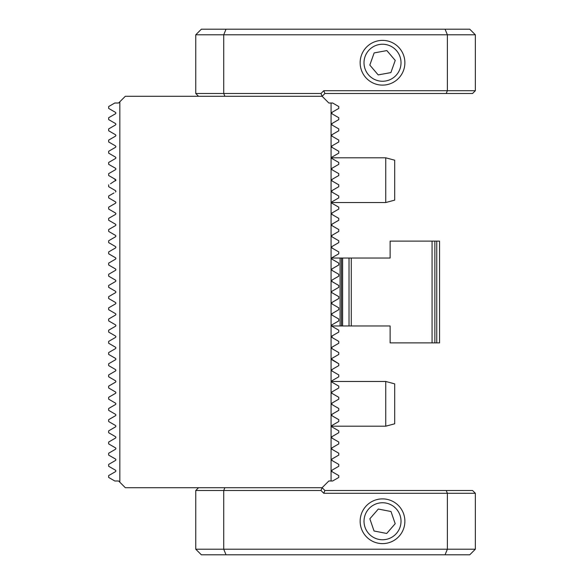 <?xml version="1.0" encoding="UTF-8"?>
<svg xmlns="http://www.w3.org/2000/svg" width="584" height="584" viewBox="0 0 584 584"><rect width="100%" height="100%" fill="white"/><g stroke="black" fill="none" stroke-linecap="round" stroke-linejoin="round"><path stroke-width="0.88" d="M113.566 155.979L115.522 157.111L115.924 157.804L115.522 157.111L115.924 157.804L115.522 158.505L108.66 162.462L115.522 158.505L115.924 157.804M108.66 162.462L108.66 164.33L115.522 168.287L115.924 168.988L115.522 168.287L115.924 168.988L115.522 169.681L108.66 173.645L108.66 175.514L115.522 179.47L115.924 180.171L113.676 178.405M115.522 190.654L115.924 191.355L115.522 190.654L115.924 191.355L115.522 190.654L109.062 186.924M115.522 201.838L115.924 202.538L115.522 201.838L115.924 202.538L115.522 201.838L108.66 197.881L108.66 196.012L113.938 192.968M115.522 145.927L115.924 146.62L115.522 145.927L115.924 146.62L115.522 147.321L115.924 146.62L115.522 145.927L108.66 141.963L108.66 140.094L115.522 136.138L115.924 135.437L115.522 134.743L115.924 135.437L115.522 136.138M298.643 487.706L204.707 487.706M337.983 408.034L338.778 408.486L338.778 410.355L331.916 414.319L331.916 415.713L338.778 419.67L338.778 421.538L331.916 425.495L331.916 426.889L338.778 430.853L338.778 432.722L338.034 433.153M331.916 415.713L334.238 417.049M332.311 335.807L331.916 337.428L338.778 341.392L338.778 343.253L331.916 347.217L331.916 348.611L338.778 352.575L338.778 354.437L331.916 358.401L331.916 359.795L338.778 363.759L338.778 365.62L331.916 369.584L331.916 370.979L338.778 374.943L338.778 376.804L331.916 380.768L331.916 382.162L338.778 386.119L338.778 387.988L331.916 391.952L331.916 393.346L338.778 397.303L338.778 399.171L331.916 403.135L331.916 404.529L338.778 408.486M331.916 348.611L334.822 350.291M338.778 343.253L338.377 343.487M334.975 328.011L338.778 330.208L338.778 332.077L331.916 336.034M336.085 317.47L338.778 319.025L338.778 320.893L331.916 324.85L331.916 326.244L338.778 330.208M334.807 300.811L331.916 302.483L331.916 303.877L338.778 307.841L338.778 309.71L331.916 313.666L331.916 315.061L333.873 316.192M338.778 309.71L335.858 311.389M331.916 303.877L333.5 304.797M338.778 432.722L331.916 436.679L331.916 438.073L338.778 442.037L338.778 443.906L331.916 447.862L331.916 449.257L338.778 453.221L338.778 455.089L331.916 459.046L331.916 460.44L338.778 464.404L338.778 466.273L331.916 470.229L331.916 471.624L338.778 475.588L338.778 477.449L332.646 480.99L331.077 480.99L331.077 103.01L332.646 103.01L338.778 106.551L338.778 108.412L331.916 112.376L331.916 113.77L338.778 117.727L338.778 119.596L331.916 123.56L331.916 124.954L338.778 128.911L338.778 130.78L331.916 134.743L331.916 136.138L338.778 140.094L338.778 141.963L331.916 145.927L331.916 147.321L338.778 151.278L338.778 153.147L331.916 157.111L331.916 158.505L338.778 162.462L338.778 164.33L331.916 168.287L331.916 169.681L338.778 173.645L338.778 175.514L331.916 179.47L331.916 180.865L338.778 184.829L338.778 186.697L331.916 190.654L331.916 192.048L338.778 196.012L338.778 197.881L331.916 201.838L331.916 203.232L338.778 207.196L338.778 209.057L331.916 213.021L331.916 214.416L338.778 218.379L338.778 220.241L331.916 224.205L331.916 225.599L338.778 229.563L338.778 231.425L331.916 235.388L331.916 236.783L338.778 240.747L338.778 242.608L331.916 246.572L331.916 247.966L338.778 251.923L338.778 253.792L331.916 257.756L331.916 259.15L338.778 263.107L338.778 264.975L331.916 268.939L331.916 270.334L338.778 274.29L338.778 276.159L331.916 280.123L331.916 281.517L338.778 285.474L338.778 287.343L331.916 291.299L331.515 292L331.916 292.701L338.778 296.657L338.778 298.526L331.916 302.483M331.515 292L331.916 292.701L338.778 296.657M331.916 426.889L338.778 430.853M338.778 421.538L331.916 425.495M331.515 359.145L338.778 363.759M331.916 337.428L338.778 341.392M338.778 320.893L331.916 324.85M331.916 315.061L338.778 319.025M115.522 404.529L108.66 408.486L115.522 404.529L115.924 403.829L115.522 403.135L108.66 399.171L108.66 397.303L115.522 393.346L115.924 392.645L115.522 391.952L108.66 387.988L108.66 386.119L115.522 382.162L108.66 386.119M115.522 415.713L108.66 419.67L115.522 415.713L115.924 415.012L115.522 414.319L108.66 410.355L108.66 408.486M115.522 426.889L115.924 426.196L115.522 426.889L108.66 430.853L115.522 426.889L115.924 426.196L115.522 425.495L108.66 421.538L108.66 419.67M115.522 438.073L108.66 442.037L115.522 438.073L115.924 437.379L115.522 436.679L108.66 432.722L108.66 430.853M110.515 183.756L115.924 180.171L115.522 180.865M115.522 203.232L108.66 207.196L115.522 203.232L115.924 202.538M115.522 214.416L108.66 218.379L115.522 214.416L115.924 213.722L115.522 213.021L108.66 209.057L108.66 207.196M198.56 96.294L195.764 93.506L195.764 34.792L201.356 29.2L445.066 29.2L447.38 34.792L223.723 34.792L223.723 93.506L320.974 93.506L323.77 90.71L447.38 90.71L447.38 34.792L475.339 34.792L475.339 90.71L472.544 93.506L324.923 93.506L322.127 96.294L125.312 96.294L118.603 103.01L114.793 103.01L108.66 106.551L108.66 108.412L115.522 112.376L115.924 113.07L115.522 112.376L115.924 113.07L115.522 113.77L115.924 113.07M115.522 113.77L108.66 117.727L108.66 119.596L115.522 123.56L115.924 124.253L115.522 123.56L115.924 124.253L115.522 124.954L115.924 124.253M115.522 124.954L108.66 128.911L108.66 130.78L115.522 134.743L115.924 135.437M115.522 370.979L108.66 374.943L115.522 370.979L115.924 370.278L115.522 369.584L108.66 365.62L108.66 363.759L115.522 359.795L115.924 359.094L115.522 358.401L108.66 354.437L108.66 352.575L115.522 348.611L115.924 347.918L115.522 347.217L108.66 343.253L108.66 341.392L115.522 337.428L115.924 336.734L115.522 336.034L108.66 332.077L108.66 330.208L115.522 326.244L115.924 325.551L115.522 324.85L108.66 320.893L108.66 319.025L115.522 315.061L115.924 314.367L115.522 313.666L108.66 309.71L108.66 307.841L115.522 303.877L115.924 303.184L115.522 302.483L108.66 298.526L108.66 296.657L115.522 292.701L115.924 292L115.522 291.299L108.66 287.343L108.66 285.474L115.522 281.517L115.924 280.816L115.522 280.123L108.66 276.159L108.66 274.29L115.522 270.334L115.924 269.633L115.522 268.939L108.66 264.975L108.66 263.107L115.522 259.15L115.924 258.449L115.522 257.756L108.66 253.792L108.66 251.923L115.522 247.966L115.924 247.266L115.522 246.572L108.66 242.608L108.66 240.747L115.522 236.783L115.924 236.082L115.522 235.388L108.66 231.425L108.66 229.563L115.522 225.599L115.924 224.906L115.522 224.205L108.66 220.241L108.66 218.379M331.077 480.99L328.843 480.99L322.127 487.706L125.312 487.706L118.603 480.99L114.793 480.99L108.66 477.449L108.66 475.588L115.522 471.624L115.924 470.93L115.522 470.229L108.66 466.273L108.66 464.404L115.522 460.44L115.924 459.747L115.522 459.046L108.66 455.089L108.66 453.221L115.522 449.257L115.924 448.563L115.522 447.862L108.66 443.906L108.66 442.037M115.522 382.162L115.924 381.461L115.522 380.768L108.66 376.804L108.66 374.943M119.829 482.223L119.829 101.777M331.916 459.046L331.916 460.44M331.916 470.229L331.916 471.624M331.916 123.56L331.522 124.129M331.916 112.376L331.522 112.938M118.603 103.01L116.362 103.01M320.974 93.506L322.127 96.294L328.843 103.01L331.077 103.01M111.595 378.498L115.522 380.768M110.274 396.375L108.66 397.303M113.201 390.608L115.522 391.952M108.66 399.171L109.982 399.93M113.683 402.069L115.522 403.135M109.405 243.039L108.66 242.608M108.66 240.747L115.522 236.783M108.66 229.563L115.522 225.599M115.522 224.205L111.179 221.694M108.66 186.697L108.66 184.829M115.522 192.048L115.924 191.355M110.61 172.521L108.66 173.645M108.66 164.33L111.566 166.009M115.522 157.111L108.66 153.147L108.66 151.278L115.522 147.321M108.66 153.147L110.617 154.278M110.033 206.4L114.15 204.028M328.843 480.99L327.609 482.223M328.843 103.01L327.609 101.777M334.822 289.627L331.916 291.299M331.916 281.517L338.778 285.474M334.975 278.349L331.916 280.123M331.916 270.334L334.822 272.005M338.778 264.975L336.822 266.107M333.873 267.808L331.916 268.939M331.916 259.15L332.311 259.376M338.778 253.792L331.916 257.756M331.916 247.966L338.778 251.923M335.712 244.375L331.916 246.572M338.778 231.425L331.916 235.388M334.814 401.456L331.916 403.135M338.778 387.988L335.844 389.681M331.515 370.336L331.916 370.979M331.916 436.679L331.916 438.073M331.916 447.862L331.916 449.257M331.515 426.291L331.909 426.889M331.916 213.021L331.515 213.664M331.916 145.927L331.522 146.511M331.916 134.743L331.522 135.32M331.916 224.205L331.515 224.855M331.916 201.838L331.515 202.466M331.916 190.654L331.515 191.275M331.916 179.47L331.515 180.084M331.916 168.287L331.515 168.893M331.916 157.111L331.522 157.702M436.752 241.119L390.127 241.119L390.127 258.033L351.269 258.033L351.269 325.967L349.028 325.967L390.127 325.967L390.127 342.881L434.861 342.881L434.861 241.119L432.065 241.119L432.065 342.881L439.548 342.881L439.548 241.119L436.752 241.119L436.752 342.881M331.632 325.967L351.269 325.967M349.028 325.967L349.028 258.033L340.085 258.033L340.085 325.967M340.085 258.033L331.632 258.033M344.772 325.967L346.195 325.967M351.269 258.033L341.501 258.033L341.501 325.967L342.618 325.967L342.618 258.033M390.127 258.033L355.955 258.033M355.955 325.967L390.127 325.967M445.066 29.2L469.748 29.2L475.339 34.792M446.22 93.506L447.38 90.71L475.339 90.71M195.764 93.506L223.723 93.506L224.876 96.294M226.037 29.2L223.723 34.792L195.764 34.792M323.77 90.71L324.923 93.506M400.719 59.407A18.506 18.506 0 0 0 379.177 44.545A18.506 18.506 0 0 0 364.314 66.087A18.506 18.506 0 0 0 385.856 80.95A18.506 18.506 0 0 0 400.719 59.407M404.515 58.714A22.367 22.367 0 0 0 378.483 40.749A22.367 22.367 0 0 0 360.518 66.788A22.367 22.367 0 0 0 386.557 84.746A22.367 22.367 0 0 0 404.515 58.714M386.849 50.582L374.147 52.918L369.818 65.079L378.184 74.913L390.886 72.584L395.222 60.422L386.849 50.582M445.066 554.8L447.38 549.208L447.38 493.29L323.77 493.29L320.974 490.494L223.723 490.494L223.723 549.208L475.339 549.208L469.748 554.8L201.356 554.8L195.764 549.208L195.764 490.494L223.723 490.494L224.876 487.706M320.974 490.494L322.127 487.706L324.923 490.494L446.22 490.494L447.38 493.29L475.339 493.29L475.339 549.208M446.22 490.494L472.544 490.494L475.339 493.29M195.764 549.208L223.723 549.208L226.037 554.8M198.56 487.706L195.764 490.494M323.77 493.29L324.923 490.494M364.358 517.716A18.506 18.506 0 0 0 378.979 539.412A18.506 18.506 0 0 0 400.682 524.79A18.506 18.506 0 0 0 386.053 503.087A18.506 18.506 0 0 0 364.358 517.716M360.562 516.979A22.367 22.367 0 0 0 378.242 543.208A22.367 22.367 0 0 0 404.471 525.527A22.367 22.367 0 0 0 386.791 499.298A22.367 22.367 0 0 0 360.562 516.979M374.045 530.995L386.717 533.462L395.193 523.717L390.995 511.511L378.315 509.044L369.84 518.782L374.045 530.995M385.747 157.804L394.689 160.198L394.689 200.137L385.747 202.538L385.747 157.804L331.515 157.804M385.747 381.461L394.689 383.863L394.689 423.801L385.747 426.196L385.747 381.461L331.515 381.461M385.747 202.538L331.515 202.538M385.747 426.196L331.515 426.196"/></g></svg>
